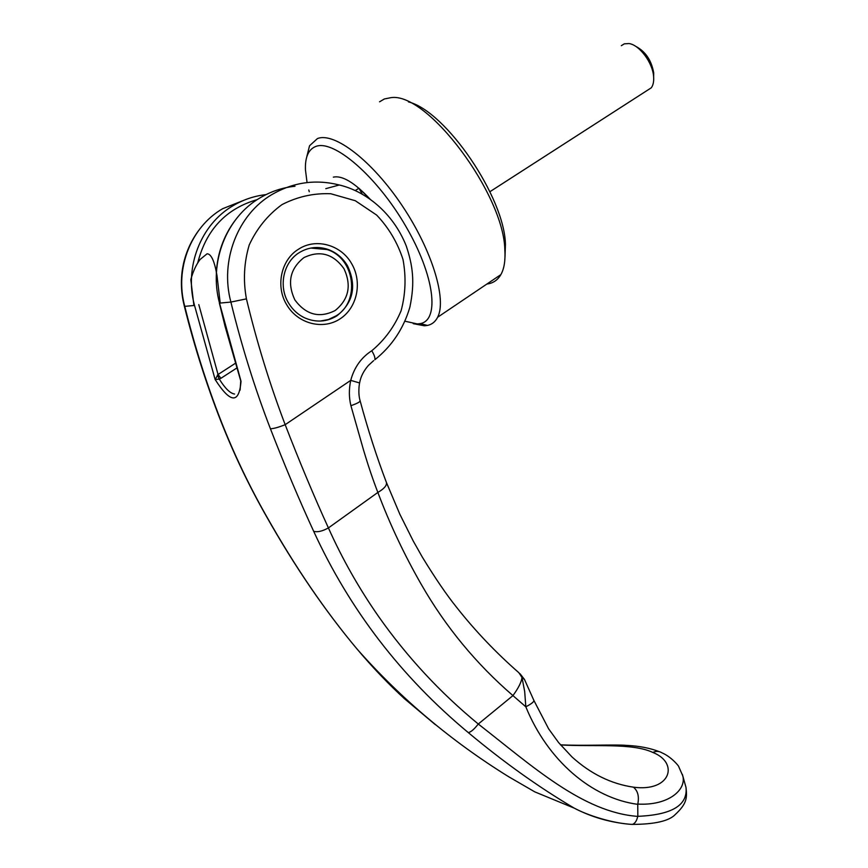 <?xml version="1.0" encoding="UTF-8"?>
<svg xmlns="http://www.w3.org/2000/svg" width="868" height="868" viewBox="0 0 868 868"><rect width="100%" height="100%" fill="white"/><g stroke="black" fill="none" stroke-linecap="round" stroke-linejoin="round"><path stroke-width="1.3" d="M193.9 305.503L190.819 279.604C193.108 271.261 196.222 264.534 200.15 259.423L207.061 253.803C211.228 253.857 214.548 261.138 217 275.644L220.212 303.062M320.184 321.084L328.505 319.5L336.122 315.833C360.589 301.391 354.871 258.013 327.095 249.55L310.755 248.064M303.909 257.622C319.847 250.027 333.204 253.727 343.988 268.7C351.703 285.474 348.773 299.406 335.189 310.505C319.543 318.426 306.122 314.932 294.925 300.024C286.907 282.914 289.901 268.787 303.909 257.622M646.476 90.901L651.282 87.809C653.224 85.129 653.995 81.375 653.604 76.536C652.714 62.67 639.369 44.8 628.964 43.552L624.255 43.856L621.325 45.689M635.658 46.319C645.445 51.407 651.456 60.261 653.702 72.89L653.647 77.154M362.336 194.248L358.929 188.258L370.018 199.087C354.459 182.54 342.231 175.227 333.334 177.148M355.164 190.58L358.929 188.258M379.555 101.816L384.394 98.952L390.882 97.672C427.251 91.617 504.265 194.736 504.851 250.266C505.48 260.66 504.156 268.776 500.879 274.603C497.657 280.169 493.002 283.315 486.894 284.031M306.588 157.575L309.54 145.759L317.438 138.576C334.386 131.752 372.372 160.927 402.318 205.89C432.373 250.754 446.911 299.71 437.624 317.254C435.345 321.757 431.949 324.48 427.447 325.424L424.387 325.782L413.233 323.666M307.055 182.573L305.449 169.846C304.983 157.162 308.422 149.372 315.757 146.475C333.779 139.097 377.233 176.66 405.931 226.494C434.868 276.219 439.707 320.335 420.286 323.601L417.41 323.948L405.128 321.258M309.268 191.752L308.78 189.962M408.416 101.882C446.141 111.245 504.623 197.687 505.426 244.342L504.992 257.188M682.389 774.408L682.801 775.949C686.534 789.945 668.251 805.808 637.785 804.072L637.763 804.343C591.629 798.18 547.654 760.411 525.824 706.812L524.684 691.47L521.972 677.431L518.88 672.733M685.47 785.529L686.013 787.471C687.857 805.287 671.789 814.911 637.828 816.321L637.763 804.343M637.828 816.321L637.763 816.397C582.84 812.296 532.746 766.466 478.279 724.02C440.239 692.718 407.07 656.946 378.741 616.714C359.222 588.786 342.437 559.198 328.408 527.928C313.749 495.736 299.341 461.309 285.171 424.68C269.85 384.47 256.939 342.545 246.425 298.874L230.888 302.064L219.517 303.127L241.022 381.28C239.112 404.032 230.487 403.446 215.134 379.522L194.53 305.449L184.775 306.361C194.671 346.289 206.779 384.557 221.09 421.143C234.165 454.344 249.257 485.982 266.378 516.059C295.098 566.913 325.424 611.354 357.345 649.372L357.345 649.372C372.936 667.807 388.647 684.255 404.477 698.707L435.443 724.747M574.833 808.433C587.072 815.063 612.407 823.461 632.273 824.416L630.418 824.307C610.529 822.571 592.009 817.287 574.833 808.433L574.204 808.119C539.082 787.417 503.787 762.256 468.308 732.614C401.266 676.877 349.717 609.77 313.673 531.303C299.102 499.686 284.682 465.508 270.415 428.749C254.845 388.408 241.673 346.191 230.888 302.064C219.691 260.726 237.745 214.342 272.216 194.367C293.406 182.193 315.757 179.058 339.258 184.982C364.983 191.014 392.759 212.074 406.257 245.959C412.745 265.51 415.132 281.937 409.87 307.196C403.577 328.592 391.902 346.115 374.835 359.753C375.301 357.898 374.282 354.904 371.764 350.759C361.24 357.529 354.231 367.403 350.737 380.368L359.602 382.962M288.729 303.312C292.852 310.028 298.364 314.965 305.265 318.111C316.419 322.712 326.986 321.93 336.979 315.789C353.352 302.552 356.867 285.887 347.504 265.792C342.806 257.926 336.285 252.458 327.952 249.409C317.97 246.121 308.487 247.141 299.503 252.469C283.326 262.027 278.118 286.516 288.729 303.312M298.82 249.029C280.972 259.565 275.21 286.603 286.928 305.124C298.169 324.003 323.178 330.144 340.115 318.838C357.215 307.804 362.564 282.252 351.703 263.774C341.341 245.015 316.223 237.691 298.82 249.029M313.673 531.303C317.438 532.388 322.353 531.27 328.408 527.928L377.862 492.427C389.797 524.088 404.282 554.76 421.295 584.435C445.544 626.739 476.098 663.792 512.945 695.604C518.576 687.879 521.581 681.825 521.972 677.431L524.478 679.481M198.805 304.614L218.052 374.509L215.134 379.522L219.3 379.099C225.083 388.397 230.172 393.378 234.577 394.039M246.425 298.874C243.062 280.483 243.995 262.494 249.246 244.895C256.895 228.414 267.778 215.004 281.916 204.653C297.333 196.678 313.63 193.043 330.806 193.748L355.294 200.725L376.679 215.09C388.788 227.861 397.566 242.671 403.012 259.532C406.224 276.914 405.595 293.981 401.103 310.733C394.463 326.628 384.676 339.963 371.764 350.759M373.641 360.621L368.347 365.482C363.616 370.951 360.708 376.712 359.645 382.777C359.341 383.71 357.8 393.139 360.133 400.853L360.09 400.669M518.869 672.733C495.932 652.66 475.187 630.873 456.633 607.35C446.629 594.927 435.172 578.142 422.249 556.985L413.233 541.003L399.801 514.149L386.423 482.478C387.019 485.418 384.166 488.727 377.862 492.427C373.142 480.319 368.39 466.279 363.605 450.308L350.911 405.681C348.914 397.577 348.86 389.135 350.737 380.368L285.171 424.68C278.487 427.36 273.561 428.716 270.415 428.749M637.785 804.072C639.315 796.466 637.85 790.835 633.423 787.168C611.094 783.891 590.609 773.811 571.979 756.929L558.569 742.541L548.641 728.849L533.896 700.465C534.026 701.821 531.335 703.937 525.824 706.812L512.945 695.604L478.279 724.02C474.286 729.185 470.966 732.05 468.308 732.614M560.533 744.918C593.723 746.936 632.338 742.726 652.834 752.447C679.253 762.712 670.921 792.278 633.423 787.168L633.423 787.168M235.337 363.323L218.052 374.509L220.906 378.307L219.3 379.099L217.401 375.063M246.534 199.239L222.609 208.721C190.895 226.971 174.403 268.961 184.775 306.361L184.374 306.328C181.369 294.621 180.642 282.827 182.182 270.957C184.222 256.31 189.669 242.866 198.533 230.638M632.273 824.416L632.327 824.405C634.931 823.58 636.732 820.911 637.752 816.397M240.588 380.379L225.105 326.466L219.376 303.127M295.011 186.251C282.556 187.553 270.892 191.437 259.988 197.904C226.19 217.456 208.515 262.754 219.517 303.127M266.02 194.606C254.313 195.94 243.344 199.629 233.101 205.683C200.801 224.302 183.983 267.214 194.53 305.449M257.297 199.586C226.006 208.645 206.139 229.781 197.698 263.004M350.911 405.681C356.813 403.653 359.894 402.047 360.133 400.853C367.967 429.823 376.734 457.035 386.423 482.478L386.336 482.272M686.013 787.46L682.801 775.949L678.722 766.618C679.091 766.346 671.214 756.679 661.958 752.849C659.17 751.07 656.132 750.939 652.834 752.447M236.758 368.043L220.906 378.307M221.09 421.143L220.754 420.904C206.345 384.133 194.226 345.952 184.385 306.361M266.378 516.059L266.216 516.015C248.899 485.559 233.752 453.877 220.776 420.947M404.477 698.707L403.338 696.581M651.282 87.809L489.899 191.719M653.702 72.89L653.604 76.536M420.286 323.601L427.447 325.424M437.624 317.254L500.879 274.603M505.426 244.342L504.851 250.266M327.095 249.55L327.952 249.409M325.793 188.66L339.269 184.993M659.181 751.623C649.926 748.042 639.043 745.959 626.522 745.384C616.139 744.375 581.028 746.003 560.435 744.809M266.216 516.015C294.805 566.609 325.185 611.061 357.345 649.372C401.276 699.055 451.772 741.532 508.832 776.827L534.764 791.855L574.204 808.119M686.013 787.471C687.141 797.757 687.044 803.573 675.347 814.434C669.25 820.987 654.906 824.307 632.327 824.405M533.896 700.465L524.522 679.557M524.413 679.362L519.997 673.687M240.729 381.291L240.089 390.133M216.295 272.769C217.456 253.347 223.597 236.053 234.729 220.884"/></g></svg>
